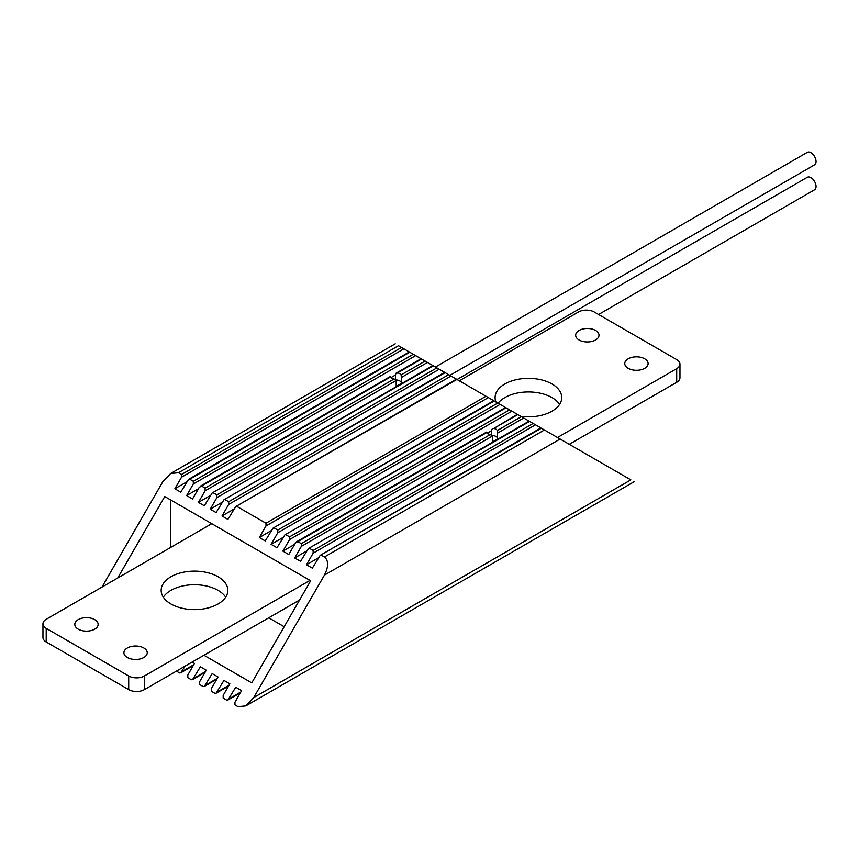 <?xml version="1.0" encoding="UTF-8"?>
<svg xmlns="http://www.w3.org/2000/svg" width="859" height="859" viewBox="0 0 859 859"><rect width="100%" height="100%" fill="white"/><g stroke="black" fill="none" stroke-linecap="round" stroke-linejoin="round"><path stroke-width="1.29" d="M644.69 368.339A11.672 6.732 -0 0 0 648.115 363.572A11.672 6.732 -0 0 0 640.911 357.344A11.672 6.732 -0 0 0 628.197 358.804A11.672 6.732 -0 0 0 624.772 363.572A11.672 6.732 -0 0 0 631.977 369.789A11.672 6.732 -0 0 0 644.69 368.339M595.588 339.981A11.672 6.732 -0 0 0 599.002 335.225A11.672 6.732 -0 0 0 591.808 328.997A11.672 6.732 -0 0 0 579.095 330.457A11.672 6.732 -0 0 0 575.67 335.225A11.672 6.732 -0 0 0 582.874 341.442A11.672 6.732 -0 0 0 595.588 339.981M559.596 404.396A33.329 19.242 -0 0 0 504.845 397.588A33.329 19.242 -0 0 0 498.08 403.215M520.801 416.325A33.329 19.242 -0 0 0 551.983 411.203A33.329 19.242 -0 0 0 561.743 397.588A33.329 19.242 -0 0 0 541.17 379.807A33.329 19.242 -0 0 0 504.845 383.984A33.329 19.242 -0 0 0 495.085 397.588A33.329 19.242 -0 0 0 495.965 401.991M557.48 437.51L676.709 368.672A11.113 6.41 -0 0 0 679.963 364.141A11.113 6.41 -0 0 0 676.709 359.599L594.213 311.978A11.113 6.41 -0 0 0 578.504 311.978L459.275 380.805M569.27 444.318L676.709 382.287A11.113 6.41 -0 0 0 679.963 377.745L679.963 364.141M78.223 619.629A11.672 6.732 -0 0 0 74.808 624.396A11.672 6.732 -0 0 0 82.002 630.613A11.672 6.732 -0 0 0 94.715 629.153A11.672 6.732 -0 0 0 98.141 624.396A11.672 6.732 -0 0 0 90.936 618.169A11.672 6.732 -0 0 0 78.223 619.629M127.325 647.987A11.672 6.732 -0 0 0 123.911 652.743A11.672 6.732 -0 0 0 131.116 658.971A11.672 6.732 -0 0 0 143.829 657.511A11.672 6.732 -0 0 0 147.243 652.743A11.672 6.732 -0 0 0 140.038 646.526A11.672 6.732 -0 0 0 127.325 647.987M225.681 597.177A33.329 19.242 -0 0 0 170.93 590.369A33.329 19.242 -0 0 0 163.317 597.177M170.93 576.765A33.329 19.242 -0 0 0 161.17 590.369A33.329 19.242 -0 0 0 181.743 608.151A33.329 19.242 -0 0 0 218.068 603.984A33.329 19.242 -0 0 0 227.839 590.369A33.329 19.242 -0 0 0 207.255 572.599A33.329 19.242 -0 0 0 170.93 576.765M211.786 523.689L46.203 619.296A11.113 6.41 -0 0 0 42.95 623.827A11.113 6.41 -0 0 0 46.203 628.359L128.7 675.99A11.113 6.41 -0 0 0 144.419 675.99L309.992 580.394M42.95 623.827L42.95 637.432A11.113 6.41 -0 0 0 46.203 641.974L128.7 689.605A11.113 6.41 -0 0 0 144.419 689.605L299.587 600.011M192.148 662.042L194.499 663.406L187.82 674.97L187.82 677.697L191.353 679.737L192.534 679.619L200.394 666.809L206.289 670.213L199.61 681.778L199.61 684.494L203.143 686.545L204.324 686.427L212.184 673.617L218.068 677.01L211.389 688.585L211.389 691.302L214.933 693.342L216.103 693.224L223.963 680.414L229.858 683.818L223.179 695.382L223.179 698.109L226.712 700.149L227.893 700.031L235.753 687.221L241.637 690.625L234.958 702.19L234.958 704.906L238.007 706.667L245.867 705.894L253.716 697.594L630.85 479.87C635.08 482.307 635.08 482.307 630.85 479.87L541.374 428.212L320.214 555.333L540.891 427.932L529.595 421.404L308.424 548.536L300.564 561.346L294.68 557.942L301.348 546.378L301.348 543.65L297.815 541.61L486.795 432.507A5.551 3.211 -0 0 0 488.148 433.763A5.551 3.211 -0 0 0 490.339 434.547L492.422 436.061L492.422 441.956L497.619 438.96L497.35 430.488A5.551 3.211 -0 0 0 493.818 428.448L517.322 414.317L506.026 407.8L284.855 534.921L505.532 407.52L494.236 400.992L273.065 528.124L493.753 400.713L456.913 379.442L235.753 506.574L456.43 379.163L445.134 372.645L223.963 499.766L444.64 372.366L433.344 365.837L212.184 492.969L204.324 505.779L198.429 502.375L205.108 490.811L205.108 488.084L201.575 486.044L390.555 376.94A5.551 3.211 -0 0 0 391.897 378.196A5.551 3.211 -0 0 0 394.088 378.98L396.182 380.494L396.182 386.389L401.378 383.393L401.389 376.586M397.567 372.881L421.565 359.03L427.449 362.434L401.378 377.488L401.11 374.921A5.551 3.211 -0 0 0 397.567 372.881L395.484 374.094L395.484 379.528M492.422 428.695L491.724 429.661L491.724 435.094M493.818 428.448L517.805 414.596L529.101 421.125L308.424 548.536M523.7 418L497.619 433.065L497.629 432.152M203.927 655.245L251.762 682.851L310.679 580.791L164.745 496.534L117.704 578.01M176.428 671.115L179.574 672.93L180.755 672.812L185.072 666.122M253.716 697.594L324.434 575.122C328.675 566.629 328.675 560.573 324.434 556.976L321.384 555.215M320.214 555.333L312.354 568.143L306.459 564.75L313.138 553.175L313.138 550.458L309.605 548.418M297.815 541.61L295.464 542.974L288.785 554.538L282.89 551.134L289.569 539.57L289.569 536.843L286.036 534.803M284.855 534.921L276.995 547.731L271.1 544.338L277.779 532.763L277.779 530.046L274.246 528.006M273.065 528.124L265.216 540.934L259.321 537.53L266 525.966L266 523.238L236.923 506.456M235.753 506.574L227.893 519.384L221.998 515.98L228.677 504.416L228.677 501.699L225.144 499.648M223.963 499.766L216.103 512.576L210.219 509.183L216.898 497.608L216.898 494.891L213.354 492.851M201.575 486.044L199.213 487.407L192.534 498.972L186.639 495.568L193.318 484.004L193.318 481.276L189.785 479.236L188.604 479.354L180.755 492.164L174.86 488.771L181.539 477.196L181.539 474.479L178.489 472.718L170.64 473.502L162.78 481.792L101.985 587.084M178.489 472.718L398.479 345.705C394.249 343.267 394.249 343.267 398.479 345.705L409.292 351.954L188.604 479.354M189.785 479.236L409.775 352.233L421.071 358.751L396.171 373.128M427.449 362.434L432.861 365.558L212.184 492.969M186.639 481.963L174.86 488.771M395.484 374.996L391.049 377.563M198.429 488.771L186.639 495.568M210.219 495.568L198.429 502.375M221.998 502.375L210.219 509.183M233.788 509.183L221.998 515.98M271.1 530.722L259.321 537.53M282.89 537.53L271.1 544.338M491.724 430.563L487.289 433.129M294.68 544.338L282.89 551.134M306.459 551.134L294.68 557.942M318.249 557.942L306.459 564.75M497.619 438.552A5.551 3.211 -0 0 0 492.239 435.545M401.378 382.985A5.551 3.211 -0 0 0 395.999 379.979M170.64 499.938L170.64 547.451M268.749 617.814L284.168 626.716M435.438 367.04L807.331 152.333A7.226 4.166 60 0 1 812.893 154.266A7.226 4.166 60 0 1 816.05 161.535A7.226 4.166 60 0 1 814.557 164.842L449.88 375.383M457.042 379.517L807.331 177.276A7.226 4.166 60 0 1 812.893 179.22A7.226 4.166 60 0 1 816.05 186.478A7.226 4.166 60 0 1 814.557 189.785L598.573 314.491M676.709 368.672L676.709 382.287M46.203 628.359L46.203 641.974M128.7 675.99L128.7 689.605M144.419 675.99L144.419 689.605M425.098 361.081L401.11 374.921M521.338 416.647L497.35 430.488M401.529 347.466L181.539 474.479M403.88 348.829L181.539 477.196M413.308 354.273L193.318 481.276M415.67 355.637L193.318 484.004M394.088 378.98L205.108 488.084M396.182 380.494L205.108 490.811M436.887 367.877L216.898 494.891M439.239 369.241L216.898 497.608M448.666 374.685L228.677 501.699M451.029 376.049L228.677 504.416M485.99 396.235L266 523.238M488.341 397.588L266 525.966M497.769 403.032L277.779 530.046M500.131 404.396L277.779 532.763M509.559 409.84L289.569 536.843M511.91 411.203L289.569 539.57M490.339 434.547L301.348 543.65M492.422 436.061L301.348 546.378M533.128 423.444L313.138 550.458M535.49 424.808L313.138 553.175M544.423 429.962L324.434 556.976M560.132 439.035L324.434 575.122M240.853 691.978L229.074 698.786M229.074 685.181L217.284 691.978M217.284 678.374L205.505 685.181M205.505 671.566L193.715 678.374M193.715 664.769L181.925 671.566M395.226 343.825L170.64 473.502M390.287 376.532L200.394 486.162M486.527 432.098L296.634 541.728M634.103 481.749L245.867 705.894M240.37 692.826L227.893 700.031M228.58 686.03L216.103 693.224M216.801 679.222L204.324 686.427M205.011 672.414L192.534 679.619M193.232 665.607L180.755 672.812"/></g></svg>
